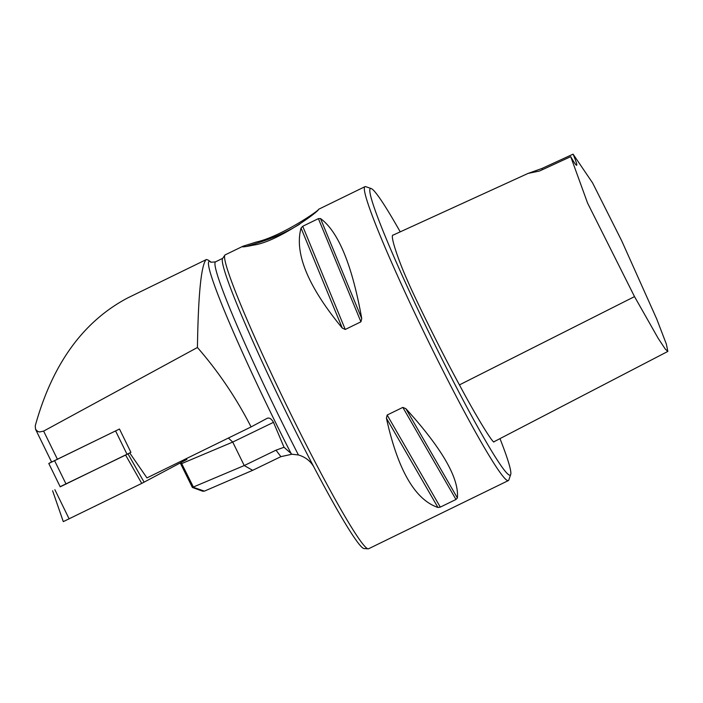 <?xml version="1.0" encoding="UTF-8"?>
<svg xmlns="http://www.w3.org/2000/svg" width="703" height="703" viewBox="0 0 703 703"><rect width="100%" height="100%" fill="white"/><g stroke="black" fill="none" stroke-linecap="round" stroke-linejoin="round"><path stroke-width="1.05" d="M119.484 429.015L48.788 463.488L60.221 486.828L130.916 452.354L119.484 429.015L51.609 462.056L35.545 429.269L35.247 425.86C52.277 364.233 83.024 321.623 127.507 298.028L206.084 259.688C201.137 265.462 198.255 294.733 197.429 347.493C218.492 371.676 236.375 398.162 251.076 426.932L267.237 418.276M197.429 347.493L43.63 431.106L39.623 431.958L37.707 431.414L35.545 429.269M267.149 418.32C269.337 417.45 271.446 418.786 273.493 422.327L284.03 447.266L291.921 454.235L280.884 456.66L252.685 470.316L204.388 491.133L202.675 491.212L192.367 487.443L180.258 462.952M129.739 452.952L146.953 477.899L251.076 426.932M400.227 231.849A159.423 10.563 64 0 0 371.202 188.562A159.423 10.563 64 0 0 370.209 188.703A159.423 10.563 64 0 0 434.015 342.967A159.423 10.563 64 0 0 510.703 474.481A159.423 10.563 64 0 0 499.982 438.628M667.85 351.421L494.06 441.704C494.13 445.131 478.304 420.289 459.437 384.893C440.271 349.751 413.557 295.119 407.503 280.629C398.689 261.138 389.374 234.152 393.241 235.048L528.05 173.421L539.553 171.014L570.713 156.655L587.585 203.105L634.519 296.613L658.228 338.407L665.319 349.11L667.85 351.421L666.347 344.075L656.707 318.96L621.68 240.751L592.594 182.929L573.094 154.159A32.698 2.171 -116 0 1 576.68 165.275A32.698 2.171 -116 0 1 570.713 156.655M371.202 188.562L365.771 186.673A163.509 10.835 64 0 0 364.962 186.664A163.509 10.835 64 0 0 364.743 186.822A163.509 10.835 64 0 0 427.802 340.164A163.509 10.835 64 0 0 508.357 480.571A163.509 10.835 64 0 0 508.84 479.929L510.703 474.481M318.556 209.362L318.556 209.362C319.065 211.375 276.85 242.263 253.229 245.145C241.894 247.57 242.886 246.656 242.377 246.762L242.447 246.779M242.307 246.56L225.171 254.864A163.509 10.835 64 0 0 224.96 255.022A163.509 10.835 64 0 0 224.855 255.154A163.509 10.835 64 0 0 317.563 466.73A163.509 10.835 64 0 0 368.135 548.841A163.509 10.835 64 0 0 368.565 548.771L508.357 480.571M242.693 246.314L256.164 242.078C281.121 236.612 319.9 209.96 318.608 209.283L364.962 186.664M437.934 507.461C415.016 499.692 397.845 469.938 386.413 418.188L387.168 415.034L402.828 407.389L405.886 408.689C441.967 448.409 459.138 478.163 457.398 497.961L455.966 499.473L440.306 507.118L437.934 507.461L386.413 418.188M342.273 328.081C307.976 286.499 294.232 253.15 301.042 228.044L302.729 226.278L318.389 218.633L320.515 218.545C338.363 231.621 352.106 264.969 361.746 318.582L360.911 321.825L345.252 329.461L342.273 328.081L301.042 228.044M224.855 255.154L222.579 258.537A161.462 10.694 64 0 0 314.127 467.469A161.462 10.694 64 0 0 364.075 548.551L368.135 548.841M291.921 454.235L298.441 454.964C305.603 457.126 310.831 461.3 314.127 467.469M207.991 259.987L206.313 259.521M299.627 224.222C290.084 230.004 280.04 234.881 269.504 238.853C260.207 242.394 247.843 245.927 246.349 246.498M192.367 487.443L244.231 465.553L232.728 442.064L180.864 463.954M204.388 491.133L193.571 487.39L181.128 462.486M252.685 470.316L244.231 465.553L275.998 450.175L284.03 447.266M228.387 438.039L232.728 442.064L273.493 422.327M280.884 456.66L275.998 450.175M542.505 169.651A32.698 2.171 64 0 0 541.995 168.448L528.05 173.43M573.094 154.159L541.995 168.448M48.788 463.488L51.556 461.95M186.436 458.576L186.928 459.34L185.864 459.964L141.725 483.409L125.6 455.069L60.15 486.687M141.725 483.409L63.288 521.626L52.593 490.729M128.904 453.373L127.99 453.857L144.115 482.196M125.6 455.069L127.99 453.857M57.47 459.367L43.63 431.106M222.71 258.344L215.566 261.824A161.462 10.694 64 0 0 298.441 454.964M215.566 261.824C211.568 262.324 209.933 262.316 210.654 261.797A164.739 10.914 64 0 0 291.06 453.453M320.515 218.545L361.746 318.582M318.389 218.633L360.911 321.825M302.729 226.278L345.252 329.461M457.398 497.961L405.886 408.689M455.966 499.473L402.828 407.389M440.306 507.118L387.168 415.034M206.084 259.688L127.507 298.028M459.437 384.893L634.519 296.613M127.032 454.296L115.6 430.957M66.082 484.13L54.649 460.79M69.149 518.928L54.887 489.683M185.864 459.964L185.337 459.112M210.654 261.797L207.956 259.961"/></g></svg>
